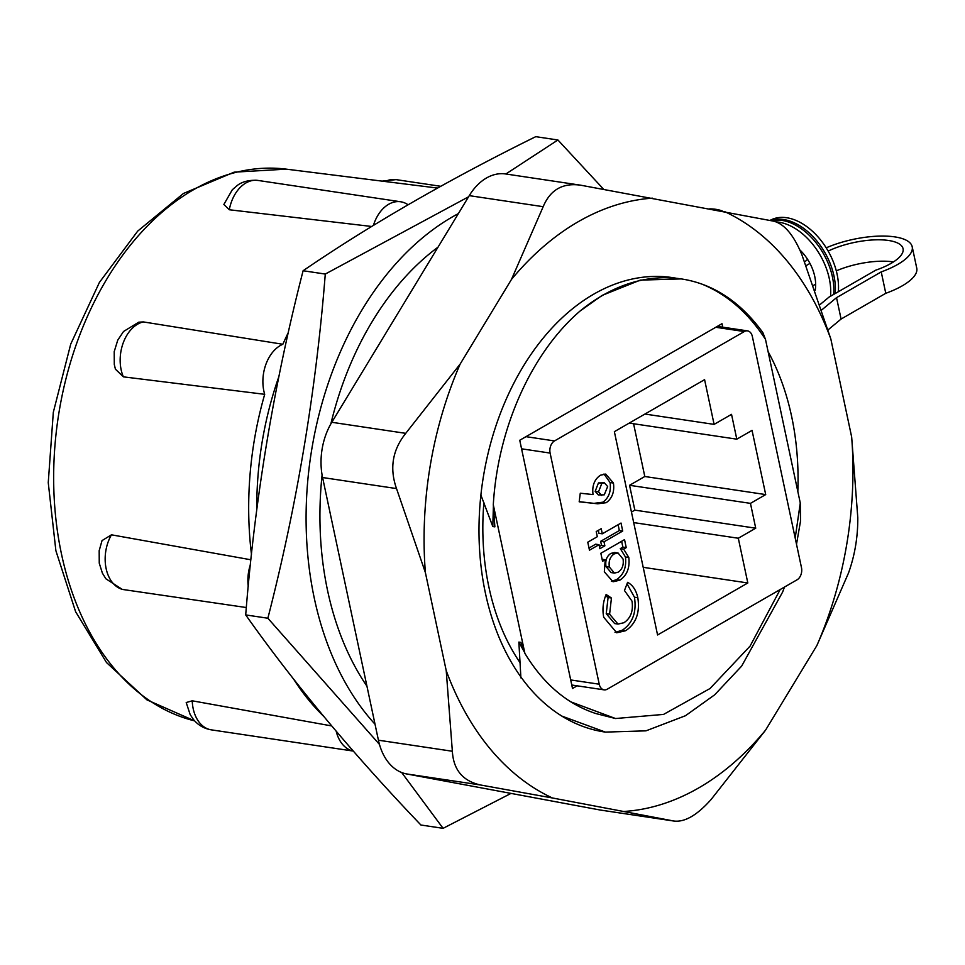 <?xml version="1.0" encoding="UTF-8"?>
<svg xmlns="http://www.w3.org/2000/svg" width="965" height="965" viewBox="0 0 965 965"><rect width="100%" height="100%" fill="white"/><g stroke="black" fill="none" stroke-linecap="round" stroke-linejoin="round"><path stroke-width="1.45" d="M458.375 213.591A292.974 201.022 98.5 0 0 314.264 598.071A292.974 201.022 98.5 0 0 375.035 724.232M511.028 793.399L443.092 828.332L401.693 772.531M379.462 744.413L267.86 618.227L245.701 614.922C294.12 683.461 352.527 753.496 420.921 825.015L443.092 828.332M557.227 713.099L561.992 716.139L605.393 732.097L645.971 730.843L685.44 715.74L714.691 694.8L741.663 666.091L782.675 591.955L784.461 587.058M796.511 544.224L800.54 520.991L800.275 502.994L795.196 538.06M722.737 327.171L721.989 323.697L519.749 440.257L572.51 688.491L577.154 685.825M780.19 589.531L750.082 646.104L709.999 688.54L663.546 714.414L615.501 718.527L595.924 713.569C567.227 704.148 543.536 684.076 524.876 653.353L493.296 504.767C497.747 428.026 531.667 352.527 580.146 310.971A229.706 157.609 98.5 0 1 681.218 278.909L640.29 280.115L602.1 295.399L580.146 310.971M800.275 502.994L765.51 339.439C748.345 312.925 727.224 294.518 702.146 284.205A229.706 157.609 98.5 0 0 681.218 278.909M493.38 506.504L492.801 526.54L480.896 495.081M493.296 504.767L494.864 526.854L492.801 526.54M520.907 677.925L518.856 642.099L524.453 652.219M570.737 701.82L615.501 718.515M518.856 642.099L520.931 642.4L524.876 653.353M765.51 339.439L762.881 332.66C745.595 308.8 725.354 292.648 702.146 284.205M505.865 173.99L557.915 139.985L535.744 136.668C448.387 179.767 370.837 224.459 303.107 270.743C273.988 383.974 254.844 498.7 245.701 614.922M557.915 139.985L603.668 189.321M267.86 618.227C296.979 504.997 316.122 390.27 325.277 274.06L303.107 270.743M325.277 274.06L468.556 196.8M278.897 376.555A273.059 187.355 98.5 0 0 256.799 509.496M322.093 474.913A273.059 187.355 98.5 0 0 327.545 590.411A273.059 187.355 98.5 0 0 366.941 686.187M438.014 247.161A273.059 187.355 98.5 0 0 330.85 423.912M599.024 544.694L589.47 550.207L587.769 542.197L597.323 536.697L596.225 531.546L601.219 528.675L602.305 533.814L621.014 523.042L622.715 531.039L604.006 541.823L604.862 545.828L599.88 548.699L599.024 544.694L595.67 544.188L589 548.036M603.716 617.238C602.208 609.53 603.016 601.943 606.129 594.5L611.448 598.01L609.603 614.198L618.01 624.078L623.933 622.727C630.748 618.143 633.438 610.942 632.003 601.111L624.464 590.52L627.6 582.329C632.763 585.092 636.164 590.23 637.817 597.733C640.085 612.691 636.031 623.692 625.646 630.724L616.731 632.799L603.716 617.238M614.367 431.669L657.575 634.97L747.815 582.969L738.309 538.241L755.728 528.193L750.456 503.368L765.703 494.587L752.049 430.378L736.802 439.171L731.53 414.347L714.1 424.383L704.595 379.655L614.367 431.669M607.274 689.179L797.078 579.796A9.336 6.405 98.5 0 0 801.481 567.649L752.362 336.52A9.336 6.405 98.5 0 0 747.513 330.874A9.336 6.405 98.5 0 0 744.317 331.55L554.513 440.933A9.336 6.405 98.5 0 0 550.11 453.08L599.241 684.209A9.336 6.405 98.5 0 0 604.078 689.854A9.336 6.405 98.5 0 0 607.274 689.179M605.212 559.736L602.546 561.268L600.845 553.271L624.536 539.616L626.237 547.625L623.643 549.109L628.794 557.468C629.988 567.782 627.021 575.345 619.904 580.146L613.065 581.786L604.331 571.847L605.212 559.736L602.124 559.266M597.769 503.79L579.181 501.8L580.279 493.212L593.041 494.587C591.919 485.805 594.392 479.352 600.447 475.214L605.718 474.056L613.438 483.055C614.609 491.8 612.208 498.338 606.237 502.681L597.769 503.79L579.193 501.655M644.934 414.045L714.1 424.383M629.24 423.092L736.802 439.171M631.46 512.065L634.837 510.123L629.554 485.298L644.801 476.505L633.583 423.744M644.801 476.505L765.703 494.587M629.554 485.298L750.456 503.368M634.837 510.123L755.728 528.193M633.691 522.596L738.309 538.241M643.197 567.323L747.815 582.969M605.574 595.851L608.095 597.516L611.448 598.01M608.095 597.516L606.237 613.704L609.603 614.198M606.237 613.704L614.657 623.571L618.01 624.078M627.021 583.813L634.463 597.226L637.817 597.733M634.463 597.226C636.731 612.196 632.678 623.185 622.292 630.229L625.646 630.724M622.292 630.229L615.031 632.413M621.641 541.293L622.871 547.119L626.237 547.625M622.871 547.119L620.29 548.603L623.643 549.109M620.29 548.603L625.441 556.974L628.794 557.468M625.441 556.974C626.623 567.287 623.667 574.838 616.538 579.639L619.904 580.146M616.538 579.639L611.364 581.352M618.058 552.993L614.705 552.487L610.845 553.415C606.708 556.202 605.103 560.581 606.02 566.552L611.086 572.571L614.44 573.077L618.107 572.197C622.22 569.422 623.885 565.056 623.076 559.109L618.058 552.993L614.198 553.91C610.073 556.708 608.457 561.087 609.373 567.046L614.44 573.077M610.845 553.415L614.198 553.91M606.02 566.552L609.373 567.046M598.324 530.34L598.951 533.319L602.305 533.814M618.107 524.707L619.349 530.545L622.715 531.039M619.349 530.545L600.652 541.317L604.006 541.823M600.652 541.317L601.497 545.322L604.862 545.828M601.497 545.322L599.41 546.528M603.969 474.008L610.085 482.548L613.438 483.055M610.085 482.548C611.255 491.294 608.855 497.831 602.884 502.186L606.237 502.681M602.884 502.186L594.404 503.296M604.38 482.814L598.457 482.91L595.164 491.354L598.336 494.936L604.247 494.84L607.66 486.553L604.38 482.814L601.822 483.417L598.517 491.848L601.69 495.443M598.457 482.91L601.822 483.417M595.164 491.354L598.517 491.848M604.971 732.037A229.706 157.609 -81.5 0 1 485.395 593.041A229.706 157.609 -81.5 0 1 676.019 278.197M768.092 351.61A229.706 157.609 -81.5 0 1 791.65 416.542A229.706 157.609 -81.5 0 1 797.826 491.487M520.388 663.16A215.919 148.152 -81.5 0 1 488.857 586.889A215.919 148.152 -81.5 0 1 483.887 502.584M552.402 797.971L673.775 821.01C684.631 822.457 697.08 815.28 711.109 799.49L765.547 730.179L816.873 645.549L848.573 572.836C854.845 555.201 857.921 536.793 857.788 517.602L851.661 437L830.817 338.92L801.951 254.917C793.881 235.315 784.509 224.073 773.821 221.202L580.532 185.171C562.679 182.687 550.243 189.852 543.186 206.691L511.498 279.392L460.172 364.034L405.734 433.345C392.466 449.931 389.39 468.351 396.519 488.58L425.384 572.571L446.228 670.663L452.356 751.252C453.429 769.817 462.814 781.059 480.474 784.979L552.402 797.971A308.764 211.854 -81.5 0 1 446.228 670.663M765.547 730.179A308.764 211.854 -81.5 0 1 624.584 811.42M851.661 437A308.764 211.854 -81.5 0 1 816.873 645.549M724.643 211.612A308.764 211.854 -81.5 0 1 830.817 338.92M511.498 279.392A308.764 211.854 -81.5 0 1 652.461 198.163M425.384 572.571A308.764 211.854 -81.5 0 1 460.172 364.034M480.474 784.979L406.542 773.93L599.844 809.961L674.463 821.131L600.773 810.118A56.006 38.431 -81.5 0 1 599.844 809.961M543.186 206.691L469.267 195.642L331.803 422.284L405.734 433.345M396.519 488.58L322.587 477.53L378.425 740.203L452.356 751.252M406.542 773.93A56.006 38.431 -81.5 0 1 378.425 740.203M322.587 477.53A56.006 38.431 -81.5 0 1 331.803 422.284M469.267 195.642A56.006 38.431 -81.5 0 1 505.672 173.965L580.532 185.171M246.328 607.54L122.29 589.41L105.897 578.807L102.399 573.15L99.25 563.162L99.178 550.665L102.037 540.581L111.458 534.815L250.888 559.784M251.467 554.405A284.723 195.364 -81.5 0 1 264.7 394.323L123.375 376.845L115.414 369.173L114.292 364.456L114.22 351.61L117.742 340.163L123.532 331.49L138.731 322.189L143.29 321.912L282.841 344.276A284.723 195.364 -81.5 0 1 288.354 332.43M371.67 226.473L229.296 209.755L223.856 204.484L232.324 189.743L237.378 185.389C237.812 185.147 244.193 179.369 257.932 180.431A35.005 24.016 98.5 0 0 229.296 209.755M192.24 700.807A35.005 24.016 98.5 0 0 211.347 729.854C204.17 728.659 198.247 725.246 193.555 719.613L190.177 714.619L186.209 702.532L192.24 700.807L331.695 725.933M323.432 716.066A284.723 195.364 -81.5 0 1 293.541 678.998M408.062 204.773A35.005 24.016 98.5 0 0 400.656 201.769A35.005 24.016 98.5 0 0 373.419 225.4M282.841 344.276A35.005 24.016 98.5 0 0 264.7 394.323M250.381 564.694A35.005 24.016 98.5 0 0 248.246 586.322M336.194 731.241A35.005 24.016 98.5 0 0 353.274 751.047M828.163 251.093A46.682 16.248 168 0 1 888.524 240.478A46.682 16.248 168 0 1 903.071 248.705A46.682 16.248 168 0 1 875.75 270.176L829.068 297.075L820.093 304.542M836.293 270.863A46.682 16.248 168 0 1 893.083 261.877A46.682 16.248 168 0 1 893.445 261.925M826.221 247.836A56.006 19.493 168 0 1 894.748 236.883A56.006 19.493 168 0 1 912.202 246.763L916.75 268.161A56.006 19.493 168 0 1 885.774 293.3L881.226 271.901L836.534 297.654L821.854 309.849M912.202 246.763A56.006 19.493 168 0 1 881.226 271.901M813.447 285.423L815.666 284.144M885.774 293.3L841.082 319.053L828.139 329.813M804.569 261.648L806.233 260.683A56.006 19.493 168 0 1 807.56 259.308M806.113 265.628L809.961 263.409M841.082 319.053L836.534 297.654M799.84 249.923A34.921 22.304 60 0 1 814.762 276.509A34.921 22.304 60 0 1 815.184 290.284M770.577 220.551A55.126 35.21 60 0 1 833.977 275.99A55.126 35.21 60 0 1 835.207 293.541M769.998 220.442A55.126 35.21 60 0 1 837.089 274.193A55.126 35.21 60 0 1 838.32 291.756M722.773 211.263A35.005 12.183 -12 0 0 715.897 209.333A35.005 12.183 -12 0 0 709.733 208.838M771.481 220.732A55.126 35.21 60 0 1 814.665 241.093A55.126 35.21 60 0 1 833.651 294.446M776.318 221.914A55.126 35.21 60 0 1 830.539 296.231M525.973 436.663L554.513 440.933M744.317 331.55L715.777 327.28M570.689 679.939L599.241 684.209M550.11 453.08L521.57 448.809M194.689 720.915L146.97 699.89L106.5 662.545L75.62 611.726L55.886 550.701L48.25 482.645L53.316 412.296L70.722 344.107L99.419 282.407L137.718 231.093L183.471 193.458L234.097 172.168L286.316 169.152A279.91 192.059 98.5 0 0 61.471 553.958A279.91 192.059 98.5 0 0 194.653 720.891M111.458 534.815A35.005 24.016 98.5 0 0 123.086 589.555M143.29 321.912A35.005 24.016 98.5 0 0 123.375 376.845M440.716 186.293L396.072 179.623A35.005 24.016 98.5 0 0 385.228 181.517M605.393 732.097L604.56 731.977M604.078 689.854L571.775 685.017M747.513 330.874L717.357 326.363M286.316 169.152L437.531 188.066M211.347 729.854L353.286 751.072M257.932 180.431L400.656 201.769M396.072 179.623L382.08 181.131"/></g></svg>
